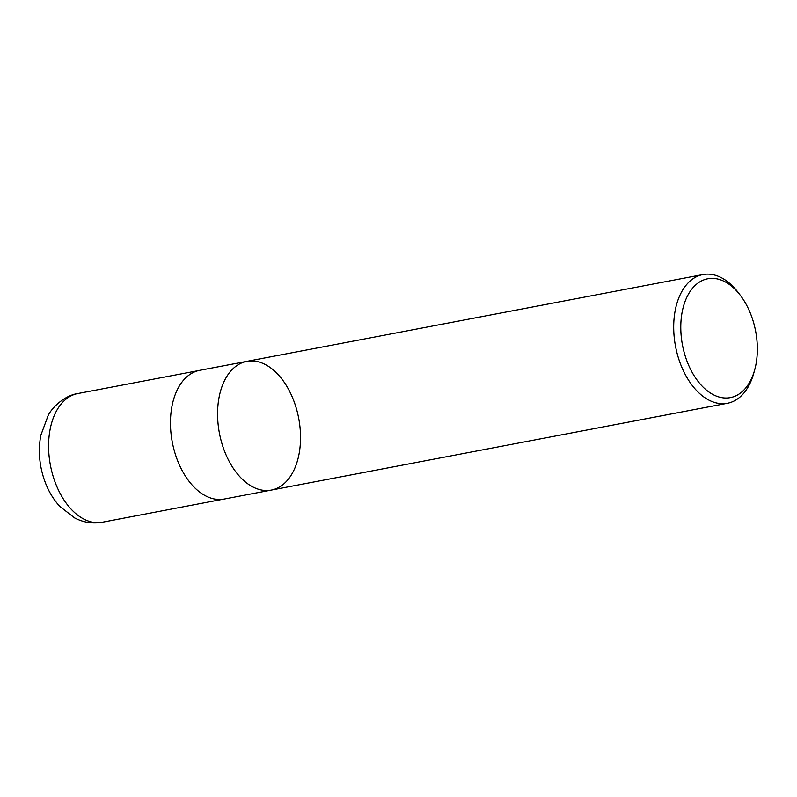 <?xml version="1.0" encoding="UTF-8"?>
<svg xmlns="http://www.w3.org/2000/svg" width="797" height="797" viewBox="0 0 797 797"><rect width="100%" height="100%" fill="white"/><g stroke="black" fill="none" stroke-linecap="round" stroke-linejoin="round"><path stroke-width="1.2" d="M757.15 343.089A60.482 37.23 -100.8 0 1 754.699 369.818A60.482 37.23 -100.8 0 1 702.456 386.455A60.482 37.23 -100.8 0 1 685.888 299.373A60.482 37.23 -100.8 0 1 740.582 295.647A60.482 37.23 -100.8 0 1 757.15 343.089M754.699 369.818L753.763 373.195A65.513 40.328 -100.8 0 1 727.412 403.272A65.513 40.328 -100.8 0 1 673.903 333.584A65.513 40.328 -100.8 0 1 702.914 274.557A65.513 40.328 -100.8 0 1 738.47 292.858L740.582 295.647M217.79 420.398A65.513 40.328 79.2 0 0 271.299 490.085A65.513 40.328 -100.8 0 1 217.79 420.398A65.513 40.328 -100.8 0 1 246.801 361.37A65.513 40.328 79.2 0 0 217.79 420.398M170.668 429.364A65.513 40.328 -100.8 0 1 199.688 370.336L246.801 361.37A65.513 40.328 -100.8 0 1 298.676 418.186A65.513 40.328 -100.8 0 1 271.299 490.085L224.186 499.052A65.513 40.328 -100.8 0 1 170.668 429.364M102.315 522.244A65.503 40.328 -100.8 0 1 50.45 465.428A65.503 40.328 -100.8 0 1 77.827 393.539C64.338 395.461 51.984 407.735 48.248 415.247L40.796 435.371C37.848 451.769 39.541 467.978 45.867 484.008C49.324 492.566 53.977 500.048 59.815 506.444L74.699 517.96C83.496 522.503 92.701 523.928 102.315 522.244L222.961 499.251M702.914 274.557L246.801 361.37M727.412 403.272L271.299 490.085M198.473 370.605L77.827 393.539"/></g></svg>
